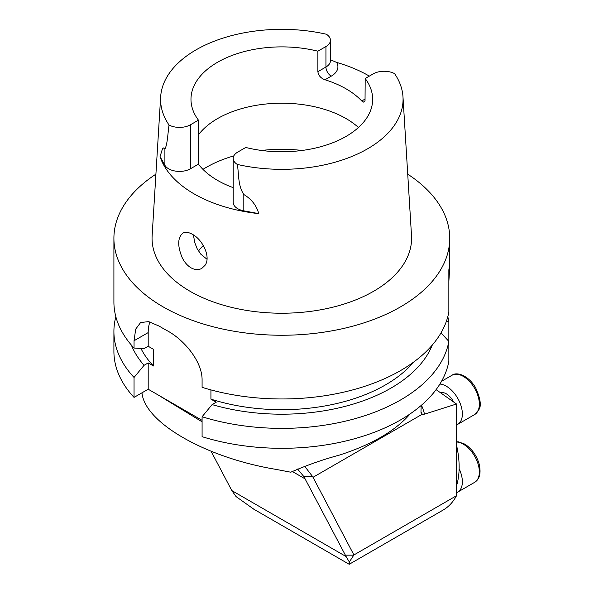<?xml version="1.0" encoding="UTF-8"?>
<svg xmlns="http://www.w3.org/2000/svg" width="594" height="594" viewBox="0 0 594 594"><rect width="100%" height="100%" fill="white"/><g stroke="black" fill="none" stroke-linecap="round" stroke-linejoin="round"><path stroke-width="0.89" d="M421.473 405.19A144.015 83.145 180 0 1 424.487 414.144L456.504 404.009L456.504 495.723A96.042 55.45 60 0 1 443.027 510.12L349.19 564.3L349.331 561.983L346.109 556.556L231.809 490.57L236.056 496.584L253.994 509.318M202.086 420.337L148.196 389.226L134.044 397.393A167.909 96.941 180 0 1 113.907 351.358L113.907 331.43A167.909 96.941 0 0 0 134.044 377.457L144.06 365.31L148.196 362.919L153.504 365.986A146.599 84.638 0 0 1 140.941 348.47M447.794 316.728A167.909 96.941 0 0 1 448.849 321.473L448.849 361.315A167.909 96.941 180 0 1 202.086 436.679L202.086 416.743A167.909 96.941 0 0 0 448.849 341.379L441.008 332.87M206.987 259.244L200.817 254.195L197.186 248.775L194.728 242.508L193.429 234.927M205.034 265.303C211.182 257.143 202.613 239.612 192.471 234.348C188.617 232.15 185.402 231.757 182.818 233.152C177.613 237.682 177.376 245.79 182.113 257.477C184.392 262.162 187.377 265.622 191.053 267.835C194.988 269.995 198.574 270.173 201.819 268.391L205.034 265.303M324.992 79.767C320.819 78.245 318.451 75.542 317.887 71.674L317.887 51.195L325.943 46.54A15.37 8.873 180 0 0 330.442 40.273A15.37 8.873 180 0 0 326.321 34.222A121.235 69.995 180 0 0 160.655 96.852L152.138 235.655A129.767 74.918 180 0 0 190.065 291.283A129.767 74.918 180 0 0 333.598 307.009A129.767 74.918 180 0 0 411.508 235.655L402.984 96.852A121.235 69.995 180 0 1 237.318 164.441A15.37 8.873 180 0 1 233.197 158.398A15.37 8.873 180 0 1 237.697 152.123L245.76 147.468A90.837 52.443 0 0 0 372.661 99.332A90.837 52.443 0 0 0 365.191 78.512L365.035 100.69L363.795 102.198L361.746 100.98A90.837 52.443 0 0 0 324.992 79.767L331.229 76.166A22.839 13.187 0 0 0 336.583 62.407A122.869 70.938 180 0 1 369.342 76.121M198.448 134.831A90.837 52.443 180 0 1 274.628 103.371A90.837 52.443 180 0 1 358.457 127.495M317.887 51.195A90.837 52.443 180 0 0 190.978 99.332A90.837 52.443 180 0 0 198.448 120.151L198.448 164.152A90.837 52.443 0 0 0 233.197 187.637M365.191 78.512L373.255 73.856A15.37 8.873 0 0 1 394.594 73.641A121.235 69.995 180 0 1 402.984 96.852M198.448 120.151L190.384 124.807A15.37 8.873 0 0 1 169.045 125.022A121.235 69.995 180 0 1 160.655 96.852M198.448 164.152L190.384 168.807L190.384 124.807M233.197 158.398L233.197 202.398A15.37 8.873 180 0 0 243.815 210.833L258.776 213.64A123.938 71.555 180 0 1 194.186 193.934A123.938 71.555 180 0 1 160.046 156.638L164.902 165.281A15.37 8.873 0 0 0 190.384 168.807M407.729 174.168A167.909 96.941 180 0 1 449.732 238.305A167.909 96.941 180 0 1 346.079 327.873A167.909 96.941 180 0 1 163.09 306.853A167.909 96.941 180 0 1 113.907 238.305L113.907 302.027A167.909 96.941 0 0 0 134.044 348.054L134.044 340.756L148.196 332.588L148.196 346.257L144.06 348.648L134.044 348.054M448.849 281.482C449.836 266.483 449.836 262.622 448.849 269.906L448.849 311.976A167.909 96.941 0 0 1 202.086 387.34L202.086 380.041C202.361 361.323 183.746 339.464 166.988 330.606A167.909 96.941 180 0 1 163.09 328.423A167.909 96.941 180 0 1 159.311 326.173L148.671 321.614L140.607 322.535L135.707 329.113L134.044 340.756M113.907 238.305A167.909 96.941 180 0 1 155.91 174.168M449.732 238.305L449.732 266.535L448.849 269.906M153.504 365.986L153.504 349.324L148.196 346.257M413.676 362.05A146.599 84.638 0 0 1 210.929 399.138L210.929 389.902M210.929 399.138L216.238 402.205L212.103 404.596A154.403 89.145 0 0 0 432.284 345.055M131.356 345.055A154.403 89.145 0 0 0 144.06 365.31M115.852 316.728A167.909 96.941 0 0 0 113.907 331.43M448.849 321.473L446.265 321.636M134.044 377.457L134.044 397.393M212.103 404.596L202.086 416.743M237.318 164.441C239.04 174.302 237.726 185.291 243.815 194.528C251.5 199.101 256.489 205.472 258.776 213.64M160.046 156.638L162.518 148.656L163.298 147.899L164.902 148.975C167.456 144.721 167.82 133.182 169.045 125.022M330.442 59.727L336.583 62.407M149.94 321.911A42.686 24.644 -120 0 0 148.196 332.588M148.196 362.919L148.196 389.226M203.304 245.485A90.837 52.443 0 0 0 198.849 250.512A90.837 52.443 0 0 0 198.463 251.024M459.125 468.733A22.676 13.09 60 0 1 457.67 492.136A22.676 13.09 60 0 1 456.504 492.678M424.487 414.144L422.267 414.218L420.968 412.073L421.183 405.435M349.331 561.983L353.913 554.952L313.016 477.294L422.267 414.218M353.913 554.952L456.504 495.723M436.093 389.634L456.504 404.009M141.981 392.812C144.646 422.779 206.177 457.907 276.136 469.401L290.8 472.208C306.89 465.176 323.143 459.459 339.568 455.056C371.287 444.765 394.572 431.326 409.422 414.731L410.15 413.877M313.016 477.294L312.689 476.655L303.905 476.655L297.594 469.045M303.905 476.655L346.109 556.556M420.968 412.073L421.027 412.726M312.689 476.655L304.625 466.253M202.086 421.807L161.33 396.941A140.058 80.866 180 0 1 160.989 396.614M231.809 490.57L211.1 451.291M456.504 445.106A85.373 49.287 60 0 1 456.504 485.892M439.902 384.051A22.676 13.09 60 0 1 459.57 401.93A22.676 13.09 60 0 1 457.67 424.361A22.676 13.09 60 0 1 456.504 424.903M453.541 401.863A13.343 7.7 -120 0 0 440.629 392.753M365.191 98.99L361.746 100.98M330.442 40.273L330.442 60.744A15.37 8.873 180 0 1 325.943 67.018L317.887 71.674M331.229 76.166A7.47 4.314 -120 0 1 325.943 67.018L325.943 46.54M164.902 165.281L164.902 148.975M243.815 210.833L243.815 194.528M202.955 169.364A106.927 61.731 180 0 1 233.828 155.88M261.464 150.445A106.927 61.731 180 0 1 302.183 150.445M457.67 492.136L474.643 482.328A22.676 13.09 -120 0 0 478.118 464.159A22.676 13.09 -120 0 0 463.305 444.178A22.676 13.09 -120 0 0 456.504 441.995M305.279 478.972L292.285 471.465M353.801 555.16L345.404 555.16M474.643 414.56A22.676 13.09 -120 0 0 474.643 388.372A22.676 13.09 -120 0 0 451.967 375.282C456.883 371.302 468.948 375.839 475.683 387.912C480.435 398.611 481.504 405.843 478.898 409.608L474.643 414.56L457.67 424.361M349.183 564.278L252.777 508.613M456.504 441.773L458.382 441.847L464.642 444.045C471.473 448.351 476.262 454.833 479.009 463.483C481.259 472.876 479.804 479.158 474.643 482.328M441.513 381.318L451.967 375.282"/></g></svg>
